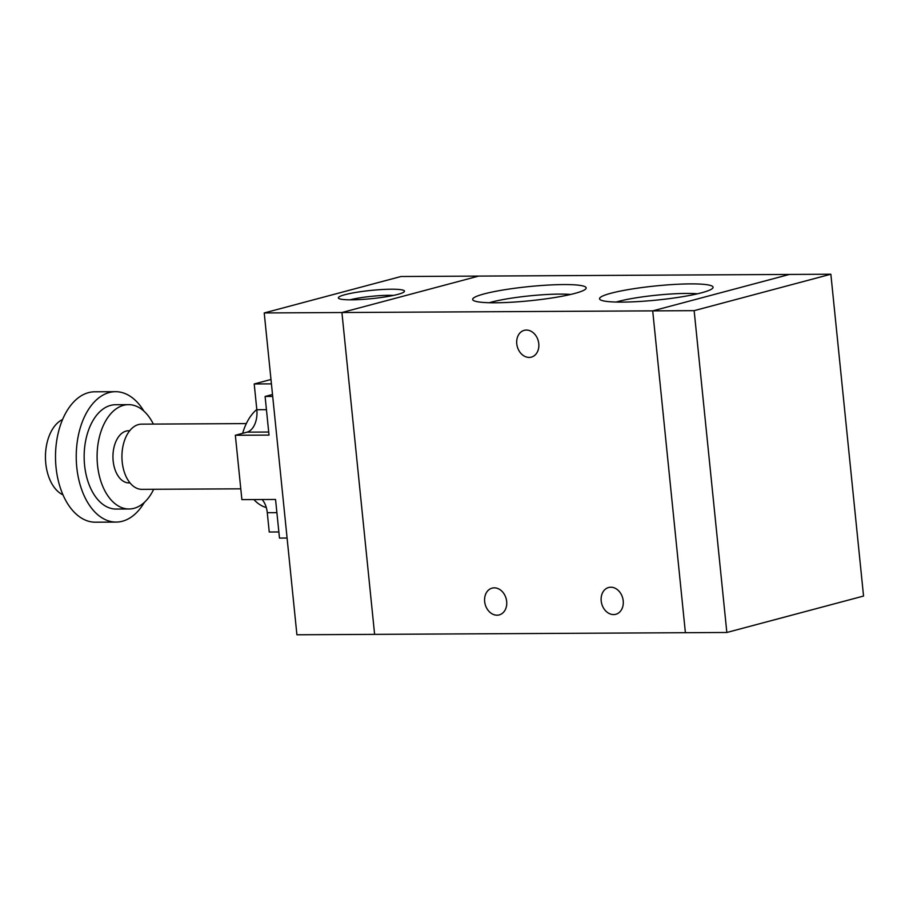 <?xml version="1.0" encoding="UTF-8"?>
<svg xmlns="http://www.w3.org/2000/svg" width="909" height="909" viewBox="0 0 909 909"><rect width="100%" height="100%" fill="white"/><g stroke="black" fill="none" stroke-linecap="round" stroke-linejoin="round"><path stroke-width="1.36" d="M830.86 274.223L863.55 596.054L726.836 632.482L694.146 310.651L830.86 274.223L789.421 274.438L652.707 310.878L694.146 310.651M264.224 312.946L296.913 634.777L374.61 634.368L341.92 312.526L652.707 310.867L685.397 632.709L652.707 310.878L789.421 274.438L478.634 276.097L341.92 312.526L264.224 312.946L400.937 276.518L478.634 276.097L341.92 312.526L374.61 634.368L726.836 632.482M397.847 294.38A33.258 4.136 174.2 0 1 363.111 299.368A33.258 4.136 174.2 0 1 338.659 298.368A33.258 4.136 174.2 0 1 371.008 290.414A33.258 4.136 174.2 0 1 404.3 291.698A33.258 4.136 174.2 0 1 397.847 294.38M393.449 295.414A27.929 3.466 -5.8 0 0 350.033 299.822M526.391 330.058A13.851 10.874 75.1 0 1 538.582 342.307A13.851 10.874 75.1 0 1 531.345 357.123A13.851 10.874 75.1 0 1 517.266 346.534A13.851 10.874 75.1 0 1 524.209 330.353A13.851 10.874 75.1 0 1 526.391 330.058M610.814 587.214A13.851 10.874 75.1 0 1 623.017 599.463A13.851 10.874 75.1 0 1 615.768 614.291A13.851 10.874 75.1 0 1 601.701 603.701A13.851 10.874 75.1 0 1 608.632 587.509A13.851 10.874 75.1 0 1 610.814 587.214M494.269 587.839A13.851 10.874 75.1 0 1 506.472 600.076A13.851 10.874 75.1 0 1 499.223 614.904A13.851 10.874 75.1 0 1 485.156 604.315A13.851 10.874 75.1 0 1 492.087 588.134A13.851 10.874 75.1 0 1 494.269 587.839M574.738 293.437A57.051 7.09 174.2 0 1 515.153 302.004A57.051 7.09 174.2 0 1 473.191 300.277A57.051 7.09 174.2 0 1 528.697 286.619A57.051 7.09 174.2 0 1 585.816 288.846A57.051 7.09 174.2 0 1 574.738 293.437M570.568 294.471A48.745 6.056 -5.8 0 0 489.258 302.731M701.634 292.766A57.051 7.09 174.2 0 1 642.061 301.322A57.051 7.09 174.2 0 1 600.088 299.606A57.051 7.09 174.2 0 1 655.594 285.949A57.051 7.09 174.2 0 1 712.724 288.164A57.051 7.09 174.2 0 1 701.634 292.766M697.476 293.8A48.745 6.056 -5.8 0 0 616.166 302.049M266.303 507.54A52.165 31.679 -90.3 0 1 253.895 499.575M242.635 433.332A52.165 31.679 -90.3 0 1 256.804 409.482M240.794 488.826L141.906 489.349A32.599 19.805 -90.3 0 1 121.931 456.852A32.599 19.805 -90.3 0 1 141.554 424.151L246.316 423.594M129.987 482.895L128.919 482.895A26.077 15.839 -90.3 0 1 112.943 456.897A26.077 15.839 -90.3 0 1 128.646 430.741L129.714 430.73M153.689 489.292A52.165 31.679 -90.3 0 1 129.055 508.983A52.165 31.679 -90.3 0 1 97.093 456.988A52.165 31.679 -90.3 0 1 128.499 404.653A52.165 31.679 -90.3 0 1 153.337 424.083M129.055 508.983L116.113 509.051A52.165 31.679 -90.3 0 1 84.151 457.057A52.165 31.679 -90.3 0 1 115.557 404.721L128.499 404.653M144.349 502.393A65.209 39.598 -90.3 0 1 116.182 522.084A65.209 39.598 -90.3 0 1 76.231 457.102A65.209 39.598 -90.3 0 1 115.488 391.688A65.209 39.598 -90.3 0 1 143.861 411.084M116.182 522.084L95.456 522.198A65.209 39.598 -90.3 0 1 55.506 457.204A65.209 39.598 -90.3 0 1 94.763 391.79L115.488 391.688M62.982 494.837A39.121 23.759 -90.3 0 1 45.45 457.261A39.121 23.759 -90.3 0 1 62.585 419.503M272.507 394.495L265.098 396.472L269.019 435.093L235.351 435.263L241.885 499.632L275.552 499.461L279.483 538.083L287.085 538.037M278.858 531.958L269.246 532.015L267.28 512.699A19.566 11.885 89.7 0 0 262.087 499.53M235.351 435.263L247.066 432.15A19.566 11.885 89.7 0 0 256.827 409.709L254.213 383.962L270.984 379.496M272.7 396.426L265.098 396.472M271.427 383.871L254.213 383.962M267.28 512.699L276.893 512.653M247.066 432.15L268.712 432.036M256.827 409.709L266.439 409.664"/></g></svg>
